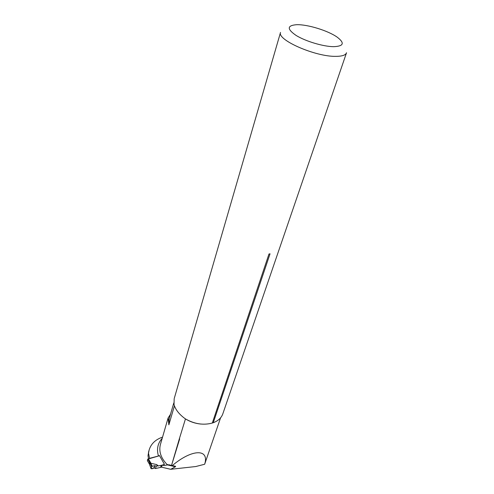<?xml version="1.0" encoding="UTF-8"?>
<svg xmlns="http://www.w3.org/2000/svg" width="494" height="494" viewBox="0 0 494 494"><rect width="100%" height="100%" fill="white"/><g stroke="black" fill="none" stroke-linecap="round" stroke-linejoin="round"><path stroke-width="0.74" d="M162.193 465.082L163.428 464.749L164.119 465.533L162.193 465.082L161.575 467.157L170.689 469.3L175.382 466.774L167.441 464.903L164.119 465.533M148.7 451.578L148.021 455.715L149.114 450.108C150.936 443.89 155.419 439.561 162.557 437.116M170.689 469.3L195.754 466.54L204.664 464.243L220.583 417.825M204.664 464.243C209.635 448.521 192.012 448.855 172.276 465.607L175.654 466.305L175.382 466.774M171.523 465.416L179.378 438.697L179.68 438.888L171.523 465.416L172.276 465.607M148.496 458.617L148.021 455.715M171.233 465.342L169.004 464.737M179.378 438.697L185.46 418.912C190.171 421.79 195.291 423.506 200.83 424.056M174.425 405.846L168.868 424.84L168.133 417.955L170.504 414.287M167.441 464.903L168.034 464.508M174.314 398.232L280.524 32.425C276.918 39.921 315.382 56.822 335.834 56.359C342.188 56.328 345.757 55.118 346.535 52.728M270.045 253.805L268.977 254.009L212.303 423.043L213.272 422.716L270.045 253.805M213.272 422.716C218.292 420.808 221.491 417.801 222.874 413.688L346.448 52.994M174.178 398.707L174.024 404.469C175.351 409.495 179.069 414.25 185.164 418.733C194.272 424.006 203.318 425.445 212.303 423.043M162.211 438.295C157.716 443.254 156.456 449.151 158.451 455.999L149.571 458.339M149.577 458.321L148.601 453.634M169.201 418.745L168.868 424.84M333.555 46.677C343.731 46.269 344.948 43.108 337.211 37.174C328.115 30.659 307.546 24.329 296.659 24.7C286.977 25.46 286.823 29.06 296.202 35.506C305.675 41.323 323.23 46.572 333.555 46.677M158.451 455.999L159.457 455.542L164.434 464.286L163.428 464.749M159.519 455.734L147.762 459.124L149.713 462.464L150.991 463.292L156.672 464.601M161.575 467.139L160.649 467.392L161.254 465.348L158.222 465.922L156.87 464.712M161.254 465.348L162.186 465.095M150.67 463.051L152.214 466.243L154.832 465.651L153.714 468.139C150.874 469.695 150.602 467.818 152.214 466.243L151.652 466.707L149.713 462.464M149.596 462.433L149.528 464.311M149.435 464.169L147.366 460.618L147.762 459.124M160.649 467.392L161.161 465.373M152.214 466.243L154.832 465.651L156.197 466.145L155.493 468.534L160.556 467.41M156.197 466.145L157.592 465.935L156.765 464.731L158.105 465.935L157.592 465.935M154.832 465.651L154.153 468.003L155.493 468.534M151.652 466.707L151.096 468.726L154.153 468.003M151.102 468.627L149.268 463.588M167.447 464.897C161.063 458.401 158.698 451.689 160.34 444.767L168.108 417.949M148.293 458.673L150.991 463.292M147.373 460.507L149.318 463.847L151.09 468.726M157.5 465.941L156.499 464.49M148.533 452.183L149.114 450.108M173.808 402.931L169.065 419.215M174.777 466.101L175.654 466.305"/></g></svg>
